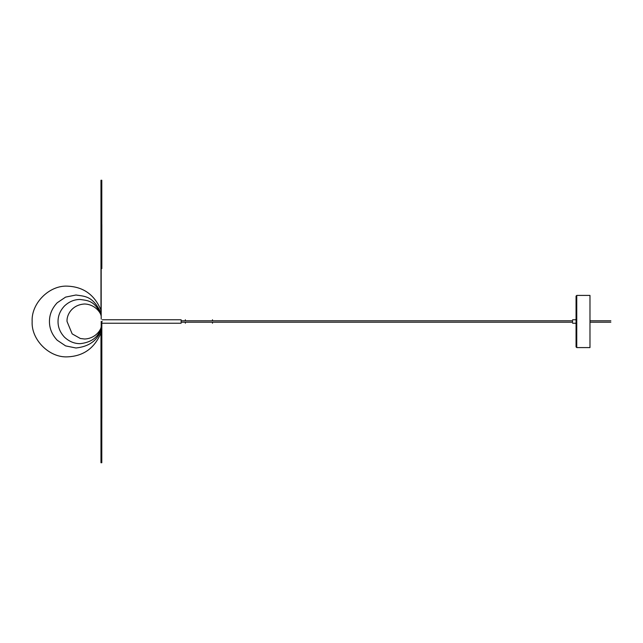 <?xml version="1.0" encoding="UTF-8"?>
<svg xmlns="http://www.w3.org/2000/svg" width="643" height="643" viewBox="0 0 643 643"><rect width="100%" height="100%" fill="white"/><g stroke="black" fill="none" stroke-linecap="round" stroke-linejoin="round"><path stroke-width="0.96" d="M212.495 323.236L212.495 322.199M212.495 320.801L212.495 319.764M575.533 323.236L576.056 323.759L576.056 346.899L576.056 323.759L576.056 346.899L576.755 347.59L589.977 347.59L589.977 295.41L576.755 295.41L576.056 296.101L576.056 319.241L576.056 296.101L576.056 319.241L575.533 319.764M102.205 319.764L181.141 319.764L181.141 322.537M185.353 319.764L185.353 320.801M185.353 322.199L185.353 323.236M101.144 321.5C101.144 314.274 101.144 314.274 101.144 321.5C101.144 328.726 101.144 328.726 101.144 321.5M576.755 347.59L576.755 295.41L576.056 296.101L576.056 346.899M572.583 321.5C572.583 323.742 572.583 323.742 572.583 321.5C572.583 319.258 572.583 319.258 572.583 321.5M101.859 321.5C101.859 325.985 101.859 325.985 101.859 321.5C101.859 317.015 101.859 317.015 101.859 321.5M102.205 321.5C102.205 325.985 102.205 325.985 102.205 321.5C102.205 317.015 102.205 317.015 102.205 321.5M101.835 321.5L101.835 374.387L101.835 321.5M101.2 321.5L101.2 374.387L101.2 321.5M101.047 328.653L101.047 329.972C97.374 340.597 89.007 346.601 75.946 347.992L65.61 345.894L57.211 340.235C52.019 334.69 49.431 328.444 49.455 321.5C49.431 314.556 52.019 308.31 57.211 302.765L65.61 297.106L75.946 295.008C84.868 296.415 92.809 295.716 101.047 313.028L101.047 314.483M101.811 374.387L101.16 418.44L101.827 418.44L101.827 374.387L101.2 374.387M101.2 268.613L101.835 268.613L101.827 224.56L101.16 224.56L101.2 319.065M100.975 330.18L100.975 462.751L101.795 462.751L101.795 418.44M101.795 224.56L101.795 180.249L100.975 180.249L100.975 312.82M101.055 315.641L101.055 314.499C94.232 300.112 87.496 300.611 80.126 299.477C74.371 299.445 69.163 301.599 64.501 305.947C60.161 310.601 58.007 315.809 58.031 321.564C58.007 327.319 60.161 332.527 64.501 337.189C69.163 341.529 74.371 343.683 80.126 343.659C90.984 342.51 97.961 337.503 101.055 328.629L101.055 327.359M101.144 401.039L101.2 323.935M101.144 241.961L101.811 241.961L101.811 268.613M100.991 332.809C94.625 348.16 83.461 356.174 67.499 356.849C49.31 357.886 31.113 339.681 32.15 321.5C31.113 303.319 49.31 285.114 67.499 286.151C83.461 286.826 94.625 294.84 100.991 310.191M102.205 323.236L181.141 323.236M101.144 327.102C100.525 330.864 94.593 338.716 84.555 339.006L80.327 338.491L72.169 333.878L67.041 321.5C66.502 315.183 71.799 304.75 84.555 303.994C94.593 304.284 100.525 312.136 101.144 315.898M576.056 323.236L572.583 323.236M576.056 319.764L572.583 319.764M181.141 322.199L572.583 322.199M589.977 322.199L610.85 322.199M181.141 320.801L572.583 320.801M589.977 320.801L610.85 320.801"/></g></svg>
